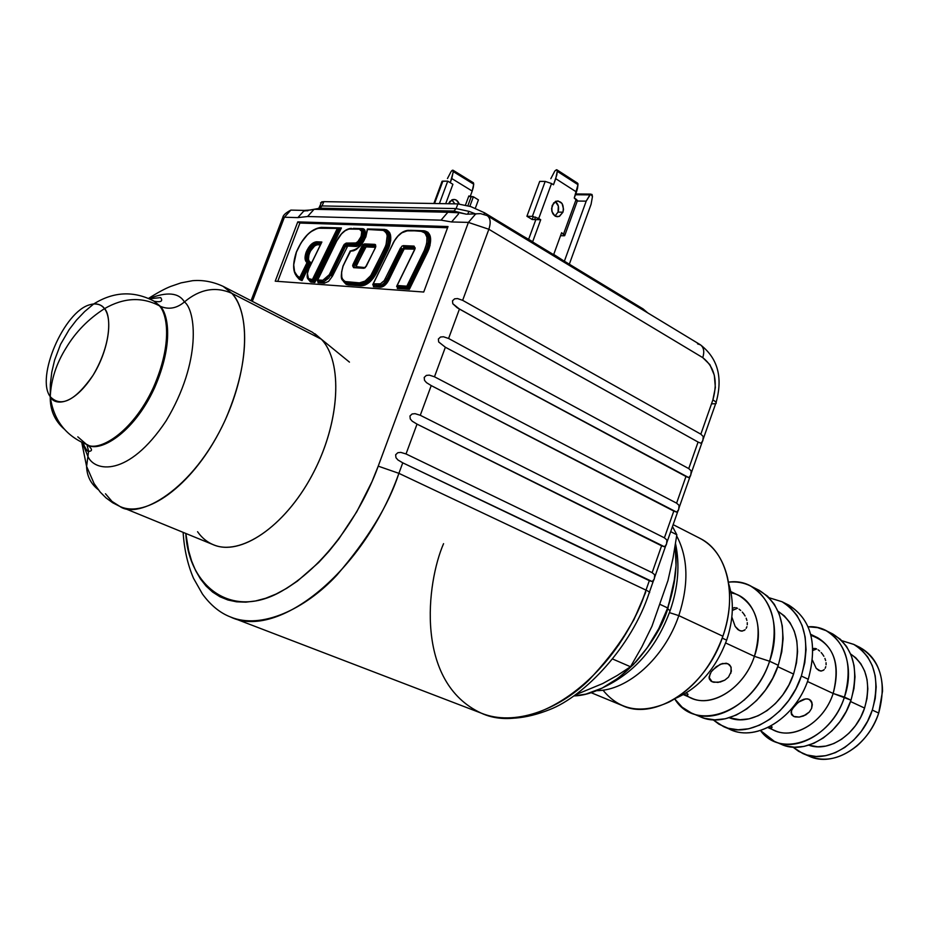 <?xml version="1.0" encoding="UTF-8"?>
<svg xmlns="http://www.w3.org/2000/svg" width="929" height="929" viewBox="0 0 929 929"><rect width="100%" height="100%" fill="white"/><g stroke="black" fill="none" stroke-linecap="round" stroke-linejoin="round"><path stroke-width="1.39" d="M731.053 592.923C753.28 596.232 765.09 626.761 754.406 656.338L725.654 642.973L754.406 656.338C762.465 627.505 757.379 607.276 739.147 595.663L730.775 591.541M740.936 631.035L737.87 629.583L735.176 626.436L731.866 617.042L735.176 626.436L739.379 630.536L742.468 631.046L740.936 631.035M743.897 630.582L745.151 629.665L743.897 630.582M746.173 628.352L746.893 626.703L746.173 628.352M747.264 624.776L747.264 622.662L747.264 624.776M746.893 620.433L746.15 618.18L746.893 620.433M745.104 615.997L743.792 613.93L745.104 615.997M742.306 612.083L743.792 613.93L742.306 612.083M739.066 609.18L740.703 610.469L739.066 609.18M736.012 607.705L737.487 608.251L732.319 610.423L737.487 608.251L736.012 607.705M733.62 607.88L734.723 607.578L733.62 607.88M732.354 609.215L732.76 608.6L732.354 609.215M724.759 680.167L720.289 682.014L713.809 682.269L712.078 681.723L709.059 677.427L712.078 681.723L710.697 680.899L709.071 677.032L711.219 671.83L716.213 666.708L722.367 663.503L727.918 663.712L730.856 666.708L731.367 671.272L728.487 677.125L724.759 680.167L718.001 682.432L712.078 681.723L709.175 678.518L710.162 673.548M686.868 695.147L683.593 694.509L686.868 695.147M688.006 694.277L686.299 692.929L688.006 694.277L687.669 695.043M700.025 716.642L704.635 718.326L714.703 719.847L725.375 718.767L736.221 715.075L746.8 708.897L756.682 700.454L765.461 690.084L772.754 678.193L778.27 665.28L769.595 661.239L754.406 656.338L769.595 661.239C785.214 618.493 762.082 576.909 728.417 582.181C736.465 581.322 743.897 582.622 750.725 586.094C773.218 600.529 779.512 625.577 769.595 661.239L778.27 665.28C788.106 629.757 781.765 604.779 759.26 590.356L750.725 586.094M793.575 674.059C801.704 644.889 796.559 623.986 778.119 611.34L784.331 615.892L790.068 622.72L794.295 631.186L796.838 640.952L797.581 651.635L796.49 662.83L793.575 674.059L777.77 666.697L793.575 674.059L788.965 684.87L782.845 694.811L775.471 703.497L767.145 710.569L758.203 715.736L749.029 718.837L739.983 719.743L729.23 717.757C751.433 726.85 783.402 705.657 793.575 674.059M787.885 604.651C811.156 618.749 817.95 643.623 808.265 679.262C817.857 644.238 811.377 619.527 788.802 605.116L781.986 601.713C804.549 616.124 811.005 640.905 801.344 676.033L808.265 679.262C795.549 719.255 753.407 743.839 727.546 728.081M724.481 726.989L730.496 729.544C756.543 742.294 796.025 717.571 808.265 679.262L801.344 676.033L804.781 662.783L806.058 649.592L805.153 636.992L802.11 625.496L797.094 615.555L790.324 607.554L782.09 601.76L769.177 597.765L781.986 601.713M810.982 635.355C833.336 643.483 840.722 662.853 833.15 693.452L807.464 681.503L833.15 693.452C840.269 667.266 835.148 648.721 817.81 637.805L810.715 634.333M820.353 670.982L816.219 668.334L812.492 660.298L816.219 668.334L818.913 670.541L821.759 670.947L820.353 670.982M823.071 670.471L824.22 669.554L823.071 670.471M825.149 668.265L825.788 666.65L825.149 668.265M826.102 664.769L826.055 662.714L826.102 664.769M825.649 660.554L824.906 658.394L825.649 660.554M823.872 656.292L822.606 654.318L823.872 656.292M821.178 652.553L822.606 654.318L821.178 652.553M818.124 649.824L819.657 651.043L818.124 649.824M815.314 648.465L816.661 648.953L812.921 650.428L816.661 648.953L815.314 648.465M813.189 648.697L814.152 648.372L813.189 648.697M809.31 712.02L803.608 715.945L799.242 717.072L795.294 716.933L793.691 716.433L791.067 712.868L793.691 716.433L791.578 714.668L791.113 712.078L792.251 708.908L798.185 702.312L805.861 698.817L809.136 699.305L812.074 702.858L811.621 708.374L809.31 712.02L805.71 714.924L799.242 717.072L793.691 716.433L791.578 714.668L791.496 710.546L794.759 705.494L800.101 700.989L803.991 699.189L807.591 698.852L810.436 700.141L812.329 704.588L811.621 708.374M770.745 727.871L768.213 727.43L770.745 727.871M771.604 727.79L772.127 727.105L770.942 726.014L771.825 727.721L772.069 726.989M780.929 744.164L785.33 745.766L794.469 747.218L804.096 746.393L813.839 743.281L823.291 737.986L832.082 730.717L839.828 721.728L846.238 711.417L851.01 700.176L833.15 693.452L844.426 697.11C857.49 660.902 837.633 624.485 808.125 626.796L817.474 627.598L826.148 630.686C846.784 643.751 852.88 665.896 844.426 697.11L851.01 700.176C859.406 669.054 853.286 646.967 832.651 633.915L826.148 630.686M864.585 708.061C871.356 683.43 866.711 665.419 850.662 654.016L855.655 657.709L860.811 663.712L864.667 671.098L867.047 679.563L867.837 688.795L867.012 698.422L864.585 708.061L850.534 701.523L864.585 708.061L860.66 717.304L855.388 725.793L848.978 733.178L841.709 739.17L833.87 743.525L825.788 746.092L817.764 746.777L808.811 745.174C828.68 752.687 856.12 734.804 864.585 708.061M859.162 647.06C874.375 655.096 882.167 669.786 882.538 691.118L878.706 713.066C886.905 682.374 880.669 660.507 859.999 647.478L853.693 644.354C874.352 657.384 880.564 679.296 872.308 710.093L878.706 713.066C874.119 726.315 866.827 737.312 856.805 746.033C839.351 759.864 822.525 762.79 806.337 754.801M803.504 753.779L809.078 756.16C832.86 767.807 868.185 746.556 878.706 713.066L872.308 710.093L875.223 698.515L876.198 686.949L875.211 675.871L872.331 665.721L867.686 656.896L861.473 649.743L853.96 644.494L841.86 640.696L853.693 644.354M728.661 583.737C734.154 600.738 733.492 619.538 726.664 640.162C733.492 619.538 734.154 600.738 728.661 583.737M722.228 638.095L726.664 640.162L722.228 638.095M676.091 698.085C699.061 687.936 715.922 668.625 726.664 640.162C715.922 668.625 699.061 687.936 676.091 698.085M872.308 710.093C861.74 743.699 826.369 765.043 802.586 753.396L792.983 747.148L798.626 751.34L806.941 754.987L816.08 756.473L825.684 755.683L835.392 752.641L844.809 747.439L853.554 740.262L861.253 731.402L867.593 721.206L872.308 710.093M775.169 741.702L780.975 744.175C804.735 755.834 840.269 734.142 851.01 700.176L853.972 688.47L855.005 676.8L854.076 665.629L851.231 655.398L846.609 646.514L840.42 639.315L831.803 633.497M844.426 697.11C833.638 731.193 798.057 753.001 774.298 741.33L760.491 730.519C780.685 759.132 831.13 740.32 844.426 697.11M767.877 727.581L774.414 730.403C794.307 740.274 824.104 721.972 833.15 693.452C823.361 724.666 789.162 742.585 769.723 727.767L769.723 727.767M801.344 676.033C789.046 714.471 749.517 739.333 723.482 726.571L713.1 719.789L718.941 724.19L728.046 728.231L738.125 729.788L748.774 728.766L759.585 725.166L770.129 719.092L779.965 710.778L788.675 700.536L795.909 688.795L801.344 676.033M692.244 713.356L700.071 716.665C726.048 729.428 765.763 704.147 778.27 665.28L781.765 651.879L783.112 638.548L782.264 625.844L779.292 614.255L774.321 604.256L767.575 596.209L758.343 589.892M744.698 699.688L743.85 700.303M769.595 661.239C757.007 700.269 717.246 725.712 691.281 712.949L682.153 707.213L674.744 698.922C695.356 733.527 753.628 712.148 769.595 661.239M683.396 694.625L691.199 697.981C712.148 708.409 744.234 687.808 754.406 656.338C743.363 690.862 706.493 711.091 686.148 695.101L686.159 695.101M712.636 670.03L720.3 664.247L726.246 663.213L729.335 664.618L731.158 667.498L730.821 673.293M667.661 607.949C675.139 586.118 677.659 565.331 675.22 545.613L676.033 565.564L673.49 586.629L667.661 607.949L658.789 628.608L647.258 647.71L633.566 664.421L618.319 678.054L602.189 688.075L585.862 694.126L574.017 695.937C609.447 694.799 651.287 656.362 667.661 607.949L659.683 604.21L667.661 607.949M617.367 675.395L602.77 683.535L617.367 675.395L630.512 666.755L617.367 675.395M641.834 646.921L630.512 666.755L612.734 659.056L630.512 666.755L641.834 646.921L651.949 626.274L641.834 646.921M575.783 694.695L602.77 683.535L575.783 694.695M651.949 626.274L667.951 580.602L673.095 557.737L676.835 534.756L670.692 531.643L676.835 534.756L672.48 526.557L676.835 534.756L673.095 557.737L667.951 580.602L651.949 626.274M699.223 537.972C713.484 545.23 722.925 558.457 727.535 577.664C731.425 595.895 729.88 615.428 722.89 636.237C737.696 594.85 726.931 551.687 700.385 538.565L673.142 524.653M678.809 615.625L722.89 636.237L678.809 615.625C688.935 584.376 688.215 557.818 676.672 535.94C688.215 557.818 688.935 584.376 678.809 615.625L669.414 612.617L678.809 615.625C664.595 657.825 627.516 690.921 596.453 690.665C627.516 690.921 664.595 657.825 678.809 615.625M591.041 692.651L622.163 705.494C654.91 721.415 706.121 687.576 722.89 636.237C711.498 666.883 693.638 688.784 669.31 701.941C641.614 714.401 619.492 710.476 602.967 690.142M670.076 610.748L667.765 608.855C662.772 625.461 652.03 643.286 635.529 662.319C652.03 643.286 662.772 625.461 667.765 608.855L670.076 610.748C657.07 646.584 635.25 671.957 604.593 686.845M675.162 576.201L667.765 608.855M366.432 265.938L375.27 247.846L366.432 265.938L364.377 267.807L354.112 267.134L354.181 265.09L352.904 264.649L353.612 267.668L363.831 268.284L365.271 267.668L375.374 247.88L375.525 244.675L364.563 243.909L363.134 244.536L352.904 264.649L354.332 264.742L353.125 264.15L352.625 265.775L353.612 267.668L363.831 268.284L366.514 266.031M344.752 282.521L347.109 283.252L346.714 281.963C341.384 280.628 340.177 275.356 343.091 266.135L343.01 266.333M345.042 282.671L344.88 282.59C343.382 279.06 338.911 282.88 342.964 266.135L350.628 251.085M368.163 228.975L384.641 229.428C390.842 230.682 392.328 236.558 389.088 247.056L387.788 246.615C390.389 238.869 389.901 233.574 386.336 230.729L386.046 230.566M309.485 280.337L309.392 280.291C309.032 278.886 305.478 280.361 308.173 270.084L308.219 270.258M308.474 262.326L308.254 262.21C306.059 260.561 305.78 257.321 307.429 252.514L306.198 252.096C304.422 257.263 304.7 260.77 307.023 262.605L308.579 262.373L307.023 262.605L299.753 277.504C293.076 273.927 291.973 265.45 296.444 252.084L296.374 252.27M308.44 262.315L308.277 262.222C306.059 260.584 305.78 257.345 307.429 252.514C310.007 246.626 313.201 243.479 316.986 243.05L317.706 243.444C313.909 243.862 310.727 247.021 308.138 252.897L307.429 252.514L308.138 252.897C310.727 247.021 313.909 243.862 317.706 243.444L318.09 244.699C311.656 243.944 304.515 261.548 310.89 262.454L309.299 262.768L310.89 262.454L302.041 280.616L299.753 277.504L300.531 278.886L298.929 278.224C292.902 274.136 292.031 265.427 296.339 252.096L296.444 252.084C303.005 237.127 311.134 229.057 320.83 227.86L337.343 228.429L312.411 279.559L310.274 279.408C307.22 278.63 306.558 275.518 308.289 270.072L308.846 268.516M298.824 278.166L300.531 278.886L308.579 262.373L309.299 262.768L301.251 279.269L309.299 262.768L308.579 262.373L300.531 278.886L302.041 280.616L299.393 279.49L296.363 275.983M309.322 280.244L310.669 280.663L310.274 279.408L310.669 280.663L313.247 280.848L339.015 227.988L337.343 228.429L339.015 227.988L313.247 280.848L313.967 281.232L339.735 228.395L340.525 228.429L339.735 228.395L313.967 281.232L312.411 279.559L313.247 280.848L310.669 280.663L311.784 282.3L308.695 279.78L310.483 281.952L314.792 282.521L313.967 281.232L309.996 280.604M299.161 278.352L301.251 279.269M410.444 230.427L424.077 230.775C430.615 232.064 432.252 238.103 428.977 248.867L427.642 248.426C430.255 240.553 429.721 235.142 426.016 232.18L425.877 232.099C429.697 235.002 430.29 240.448 427.642 248.426L428.977 248.867L427.654 251.933L426.388 251.329L427.642 248.426L426.388 251.329L427.654 251.933L409.375 289.325L408.481 287.955L426.388 251.329L408.481 287.955L407.738 287.549L425.656 250.911L426.388 251.329L425.656 250.911C429.593 241.83 429.488 235.455 425.331 231.785L422.277 230.845M257.948 284.669L257.031 287.119M459.031 212.242L452.411 211.347L453.863 211.069L456.116 208.584L453.909 211.057L319.901 208.189L319.797 206.192L321.678 201.872L323.873 201.639L457.904 203.904L456.116 208.584L322.003 205.936L456.116 208.584L457.904 203.904L470.794 206.598L484.543 212.799L483.997 214.227L484.543 212.799L643.089 308.927L642.798 309.903L643.089 308.927L647.792 312.934L643.089 308.927L484.543 212.799L470.794 206.598L457.904 203.904L323.873 201.639L322.003 205.936L319.866 206.168L318.844 208.166L319.808 206.18L322.003 205.936L319.855 208.201L318.45 208.456L319.901 208.189L322.003 205.936L323.873 201.639L320.54 202.882M318.066 209.373L318.693 208.456L318.066 209.373M467.601 214.181L468.982 211.371L475.996 214.076L468.982 211.371L467.601 214.181M448.544 203.741L452.168 199.735C455.373 198.864 457.73 200.281 459.24 203.974L456.36 200.13L454.153 199.421L449.926 201.349L448.544 203.741M554.961 216.004L557.226 216.747L559.537 216.283L562.951 212.195L559.142 216.445C553.301 216.724 550.99 213.055 552.198 205.437L555.925 201.221C561.813 200.873 564.158 204.519 562.951 212.195L558.05 212.091L562.951 212.195L563.543 209.199L562.057 203.486L557.946 200.896L553.614 202.94L551.605 208.444L551.919 211.522L554.961 216.004L558.039 212.114C559.316 207.527 558.387 204.008 555.263 201.547M347.109 283.252L360.58 284.553L347.109 283.252L359.848 284.146L359.465 282.857L346.714 281.963L347.109 283.252M352.207 250.458L351.127 251.109L353.67 250.737L356.411 249.39L361.799 244.199L365.852 236.918L367.478 229.475L383.758 230.415L386.534 233.365L387.196 235.745L386.011 245.093L373.737 270.711L374.968 271.303L385.837 249.042L384.606 248.449L370.694 275.692L365.039 281.115L359.465 282.857L359.848 284.146C365.434 283.902 370.474 279.617 374.968 271.303L373.737 270.711C369.498 278.561 364.737 282.613 359.465 282.857L344.996 281.533L342.476 279.025L341.779 277.039L341.605 271.976L343.091 266.135L350.291 251.074L351.127 251.109C359.848 249.007 365.294 241.795 367.478 229.475L381.796 229.974C387.985 231.576 388.914 237.731 384.606 248.449L385.837 249.042C389.715 240.112 389.657 233.887 385.663 230.346L382.853 229.498M183.129 532.363C184.209 549.329 187.67 564.646 193.522 578.291L202.429 594.003C210.686 605.302 220.045 612.966 230.508 616.984C261.421 629.885 305.235 609.052 336.739 575.295C367.896 539.075 388.612 505.086 398.889 473.337L378.219 466.149C364.958 503.17 331.781 562.382 281.58 591.25C230.52 620.607 188.215 584.91 185.823 533.467L188.657 550.827L191.676 561.174L195.613 570.58L200.432 578.918L206.122 586.118L212.625 592.075L219.906 596.732L227.919 599.995L236.57 601.818L245.813 602.155L255.533 600.97L265.671 598.264L276.099 594.037L286.724 588.301L297.431 581.101L318.612 562.568L328.854 551.408L338.702 539.134L356.759 511.786L371.937 481.756L378.219 466.149L398.889 473.337C364.296 571.23 278.224 640.348 230.508 616.984L481.199 713.124C414.694 682.234 426.492 582.866 443.563 543.674M697.574 343.869L700.536 344.88C703.845 347.492 704.588 351.743 702.765 357.642C714.68 367.001 718.059 381.087 712.891 399.9L700.838 434.18L703.265 436.537L702.835 440.822L700.907 443.249L698.074 442.053L688.737 468.588L691.199 470.875L690.781 475.125L688.819 477.622L685.962 476.496L676.591 503.146L679.076 505.364L678.681 509.58L676.695 512.134L673.804 511.078L664.398 537.833L666.906 539.993L666.534 544.162L664.514 546.786L661.587 545.799L652.146 572.67L654.69 574.761L654.33 578.883L652.286 581.589L649.336 580.671L646.003 590.124C649.313 591.715 650.393 592.597 649.255 592.783C650.393 592.597 649.313 591.715 646.003 590.124C637.445 618.784 618.273 648.906 588.51 680.492C558.213 709.814 514.271 726.722 481.199 713.124C532.538 737.208 616.601 678.216 646.003 590.124L398.889 473.337L646.003 590.124L649.336 580.671L402.756 462.839L398.889 473.337L402.756 462.839L397.972 459.994L395.963 457.707L395.649 454.745L397.809 452.713L400.782 452.388L406.031 453.956L652.146 572.67L654.69 574.761L654.933 576.444L653.853 580.068L652.286 581.589L402.756 462.839L397.972 459.994L395.963 457.707L395.649 454.745L397.809 452.713L400.782 452.388L406.031 453.956L652.146 572.67L661.587 545.799L417.028 424.123L406.031 453.956L417.028 424.123L412.267 421.232L410.27 418.956L409.956 415.995L412.104 413.974L415.077 413.672L420.28 415.286L664.398 537.833L666.906 539.993L667.138 541.7L666.058 545.335L664.514 546.786L417.028 424.123L412.267 421.232L410.27 418.956L409.956 415.995L412.104 413.974L415.077 413.672L420.28 415.286L664.398 537.833L673.804 511.078L431.23 385.593L420.28 415.286L431.23 385.593L426.504 382.655L424.518 380.367L424.205 377.429L426.341 375.421L429.291 375.13L434.47 376.791L676.591 503.146L679.076 505.364L679.296 507.106L678.216 510.741L676.695 512.134L431.23 385.593L426.504 382.655L424.518 380.367L424.205 377.429L426.341 375.421L429.291 375.13L434.47 376.791L676.591 503.146L685.962 476.496L445.363 347.237L434.47 376.791L445.363 347.237L438.685 341.965L438.372 339.027L440.509 337.03L443.447 336.762L448.591 338.481L688.737 468.588L691.199 470.875L691.397 472.652L690.317 476.287L688.819 477.622L445.363 347.237L438.685 341.965L438.372 339.027L440.509 337.03L443.447 336.762L448.591 338.481L688.737 468.588L698.074 442.053L459.437 309.055L448.591 338.481L459.437 309.055L452.806 303.737L452.493 300.81L454.618 298.824L457.544 298.569L462.654 300.334L700.838 434.18L712.891 399.9C716.05 401.792 716.979 403.07 715.678 403.72L711.974 403.825M645.713 592.272L633.915 619.713L618.644 645.086M577.397 201.036L586.187 201.152L589.88 194.893L575.469 194.742L589.88 194.893L590.774 194.103L592.47 196.565L592.04 194.498L590.6 194.184L586.187 201.152L564.367 261.2L586.187 201.152L577.397 201.036M575.62 194.3L590.263 194.451L575.62 194.3M592.47 196.565L591.076 204.287L569.326 264.208L591.076 204.287L592.47 196.565M535.836 219.616L528.659 239.229L535.836 219.616L540.713 219.743L532.689 241.679L522.795 236.001L532.689 241.679L540.713 219.743L538.727 218.512L551.536 183.524L545.184 181.41L532.375 216.399L538.727 218.512L551.536 183.524L545.184 181.41L532.375 216.399L526.917 216.271L539.703 181.399L545.184 181.41L539.703 181.399L526.917 216.271L532.201 219.523L533.316 216.492L532.201 219.523L534.628 219.592L535.545 217.061M562.707 260.19L553.73 254.43L561.639 232.691L553.73 254.43L562.707 260.19M560.559 235.676L563.752 235.78L564.263 234.363L563.752 235.78L564.681 235.676L561.639 232.691M577.559 200.687L576.189 199.259L563.578 233.899L576.189 199.259L574.261 198.028L577.966 184.685L557.272 171.319L555.728 178.682L576.468 191.989L577.536 188.25L577.966 184.685L557.295 170.739L577.966 184.685L577.943 183.687L557.295 170.739L556.819 174.907L553.498 184.778L551.536 183.524L553.498 184.778L555.728 178.682L576.468 191.989L574.261 198.028L577.257 201.117L564.681 235.676M555.066 170.739L556.947 169.844L557.295 170.739L556.541 169.728L555.066 170.739M550.827 178.67L554.659 171.331L550.827 178.67M577.559 183.176L576.863 183.164M538.007 218.106L537.438 219.662M555.31 201.57L558.329 206.052L558.05 212.091M468.831 195.973L471.189 196.751L467.879 205.692L471.189 196.751L473.372 196.785L469.853 206.284L473.372 196.785L478.423 199.874L475.323 208.27L478.423 199.874L473.372 196.785L468.831 195.973L470.097 196.739L468.831 195.973L465.464 205.054L468.831 195.973M451.784 178.554L472.199 191.06L473.72 184.197L453.34 171.644L450.251 182.676L451.784 178.554L472.199 191.06L473.244 187.553L473.72 184.197L453.375 171.099L473.72 184.197L473.442 182.804L453.375 171.099L451.784 178.554M451.413 171.099L453.352 170.704L452.423 170.216L451.413 171.099M447.453 178.554L451.041 171.644L447.453 178.554M470.167 196.553L472.199 191.06L470.167 196.553M442.158 181.236L442.866 181.132L434.528 203.509L442.866 181.132L447.743 181.143L452.911 184.302L445.699 203.695L452.911 184.302L447.743 181.143L439.394 203.59L447.743 181.143L442.076 181.271L433.866 203.497M452.04 200.072L454.896 203.846L451.761 199.909M325.824 208.317L327.983 209.594L325.824 208.317M319.773 209.408L318.995 208.433L319.773 209.408M456.116 208.584L468.982 211.371L456.116 208.584M466.103 214.146L453.909 211.057L447.813 212.276L441.043 220.15L451.599 221.95L468.402 222.414L488.851 229.266L462.654 300.334L700.838 434.18L703.265 436.537L703.462 438.337L701.906 442.75L700.907 443.249L698.074 442.053L457.149 307.72L452.806 303.737L452.493 300.81L454.618 298.824L457.544 298.569L462.654 300.334L488.851 229.266L702.765 357.642L488.851 229.266C491.011 222.716 490.489 218.187 487.272 215.691C490.489 218.187 491.011 222.716 488.851 229.266L468.402 222.414L475.311 214.367L468.402 222.414L378.219 466.149L468.402 222.414L451.599 221.95L458.485 213.972L451.599 221.95L441.043 220.15L447.871 212.253L452.411 211.347L466.358 214.158M365.26 247.416L363.355 246.348L365.26 247.416M303.771 210.686L307.801 210.79M703.45 438.395L715.632 403.732C717.002 403.093 716.085 401.816 712.891 399.9L715.353 387.532L714.308 375.188L709.907 364.691L702.765 357.642C704.612 351.65 703.822 347.376 700.408 344.798C717.815 358.222 723.041 377.441 716.085 402.454M487.075 215.574L480.56 213.647L467.055 214.169M451.935 211.336L318.45 208.456L314.095 209.28L307.592 216.515L441.043 220.15L307.592 216.515L314.037 209.304L318.45 208.456M310.948 209.966L304.364 210.407L297.861 217.618L307.592 216.515L297.861 217.618L304.364 210.407L304.468 210.999L314.095 209.28L447.871 212.253L458.276 212.764L458.485 213.972M284.402 217.235L297.861 217.618L284.402 217.235L290.858 210.105L284.402 217.235L282.822 217.386L284.402 217.235L252.328 301.368L284.402 217.235M299.057 210.291L290.858 210.105C285.807 212.787 283.124 215.214 282.822 217.386L282.277 218.838M447.569 227.756L299.893 223.053L297.779 221.88L448.022 226.548L423.729 292.031L275.228 281.185L423.729 292.031L448.022 226.548L297.779 221.88L275.228 281.185L297.779 221.88L299.893 223.053L277.736 281.359L299.893 223.053L447.569 227.756M372.75 284.75L373.261 283.821L372.982 285.087L379.148 285.517L378.753 284.204L379.148 285.517C382.005 285.389 384.56 283.229 386.836 279.037C384.56 283.229 382.005 285.389 379.148 285.517L379.88 285.923C382.736 285.795 385.303 283.635 387.567 279.443L386.836 279.037L401.7 248.6L402.431 249.018L387.567 279.443L385.593 278.433L386.836 279.037L401.7 248.6L400.457 247.997L384.374 280.488L380.24 283.972L373.261 283.821L393.037 243.352C397.275 235.455 402.141 231.298 407.634 230.868L421.685 230.81L425.157 231.669C429.488 235.258 429.651 241.668 425.656 250.911L424.39 250.296L425.656 250.911L407.738 287.549L407.181 286.98L408.481 287.955L396.88 286.771L407.738 287.549L396.88 286.771L397.833 287.723L397.31 288.454L397.844 287.502M372.982 285.087L379.88 285.923C382.736 285.795 385.303 283.635 387.567 279.443L402.431 249.018L404.37 247.369L403.639 246.951L414.473 247.439L414.079 246.104L403.256 245.628L401.769 246.266L384.141 280.802L380.495 283.868L373.261 283.821L393.002 243.421M373.005 284.077L394.453 240.75L397.926 236.152L401.862 232.784L408.609 230.334M408.667 230.357L422.231 230.822L421.209 231.344C427.735 232.982 428.792 239.31 424.39 250.296L406.856 286.178L407.181 286.98L406.856 286.178L397.182 285.493L396.88 286.771M392.921 243.317C397.298 235.211 402.362 230.891 408.098 230.346L421.209 231.344L424.983 232.97L426.957 237.267L426.748 243.433L424.39 250.296L406.856 286.178L397.182 285.493L414.636 249.796M396.648 286.457L415.124 248.415L414.079 246.104L403.256 245.628L403.639 246.951L415.193 247.857L404.37 247.369L415.193 247.857M373.713 285.482L373.435 286.736L380.275 287.235L384.792 285.354L386.998 282.997L404.185 248.937L414.915 249.158L404.765 248.693L404.37 247.369L404.765 248.693L403.674 249.611L402.431 249.018L403.674 249.611L388.81 280.047L387.567 279.443L388.81 280.047C386.29 284.704 383.445 287.096 380.275 287.235L379.88 285.923L380.275 287.235L373.435 286.736L373.946 285.807M373.435 286.736L373.922 285.726L373.435 286.736M410.49 230.311L424.077 230.775L427.955 232.262L430.255 236.221L430.034 245.407L427.654 251.933L409.375 289.325L397.31 288.454L409.375 289.325L408.481 287.955L397.612 287.177M308.788 262.489C306.756 260.735 306.547 257.542 308.138 252.897C306.547 257.542 306.756 260.735 308.788 262.489M322.131 227.396L341.419 227.942L314.792 282.521L341.419 227.942L323.571 227.442M321.84 227.384L320.83 227.86L321.678 227.326M321.004 243.584L316.986 243.05L321.144 243.293M316.603 241.784L316.986 243.05L321.016 243.224L321.875 242.028L316.603 241.784C312.481 242.26 309.009 245.697 306.198 252.096L307.429 252.514C310.007 246.626 313.201 243.479 316.986 243.05L316.603 241.784L312.365 243.421L307.104 250.04L305.06 258.61L307.023 262.605L299.753 277.504L297.57 276.285L294.598 271.709L293.703 264.823L296.444 252.084L301.17 242.655L307.441 234.758L310.878 231.751L317.706 228.232L337.343 228.429L312.411 279.559L308.474 278.584L307.406 273.532L308.962 268.527L321.875 242.028L316.603 241.784M308.823 268.493L320.981 243.862M317.265 280.813L317.741 279.931L317.497 281.15L323.222 281.557L322.827 280.291L323.222 281.557L324.244 281.464L328.657 278.189L330.469 275.298L329.284 274.717L330.469 275.298L344.798 245.93L345.518 246.336L331.2 275.692L345.518 246.336L346.714 246.917L345.518 246.336L347.33 244.78L347.713 246.057L332.385 276.273L330.469 275.298L344.798 245.93L343.614 245.349L344.798 245.93L346.61 244.385L346.215 243.096L343.614 245.349L329.284 274.717L322.827 280.291L317.741 279.931L336.809 240.82L341.466 233.934L345.17 230.717L348.839 229.057L359.384 229.196L361.729 231.402L361.137 236.5L357.932 241.494L355.912 242.98L346.215 243.096L344.171 244.432L329.284 274.717L326.218 278.816L322.827 280.291L317.741 279.931L336.786 240.878M317.497 281.15L323.942 281.94L324.337 283.206L317.985 282.753L318.461 281.87M351.545 228.406L350.988 228.383C345.669 228.906 340.908 233.051 336.716 240.785L336.809 240.82C340.885 233.272 345.46 229.3 350.523 228.894L351.487 228.371M361.985 229.289L362.391 229.486C367.907 230.891 358.257 248.148 355.122 245.14L346.61 244.385L354.402 244.733L354.019 243.444L346.215 243.096L346.61 244.385L354.402 244.733C357.537 247.741 367.187 230.473 361.683 229.08L359.384 229.196C365.225 229.045 359.569 244.048 354.019 243.444L354.402 244.733C361.869 240.971 364.296 235.745 361.683 229.08L350.523 228.894L360.359 228.685M362.391 229.486L361.404 228.94M318.229 281.533L317.985 282.753L318.45 281.812L317.985 282.753L324.337 283.206L328.564 281.382L332.385 276.273L347.713 246.057L347.33 244.78L355.122 245.14C362.589 241.377 365.016 236.152 362.403 229.486L361.927 229.219M353.345 228.348L362.194 228.662C369.498 228.464 362.449 247.184 355.517 246.417L355.122 245.14L355.517 246.417L347.713 246.057L355.517 246.417L359.151 245.059L363.645 239.485L365.329 232.773L364.714 230.264L363.216 228.859L353.287 228.464M320.412 244.803L317.01 244.803L314.641 245.976L310.298 251.26L308.927 254.627L308.474 259.249L309.287 261.409L310.89 262.454L302.041 280.616M368.256 228.975L386.627 229.823L389.588 232.529L390.447 234.723L390.726 240.414L387.799 250.04L376.93 272.302L373.528 277.864L369.394 282.3L365.027 285.064L360.975 285.842L348.236 284.924L346.111 284.355L343.324 281.278L348.236 284.924L347.841 283.647L360.58 284.553C366.165 284.297 371.205 280.012 375.699 271.709L374.968 271.303L385.837 249.042L386.569 249.448L375.699 271.709L387.788 246.615C390.412 238.765 389.89 233.446 386.209 230.659L385.756 230.415M367.501 228.952L385.489 230.241C389.657 233.678 389.774 239.949 385.837 249.042L386.569 249.448L387.788 246.615L389.088 247.056L387.799 250.04L386.569 249.448L387.799 250.04L376.93 272.302L375.699 271.709L376.93 272.302C372.192 281.069 366.874 285.586 360.975 285.842L360.58 284.553L360.975 285.842L348.236 284.924L347.841 283.647L345.414 282.869M375.885 246.185L364.946 245.21L375.246 245.674L374.851 244.362L364.563 243.909L364.946 245.21L364.563 243.909L361.869 246.231L363.076 246.812L364.946 245.21L375.839 246.069L365.666 245.616L366.061 246.905L356.272 265.717L355.064 265.137L363.808 247.219L361.869 246.231L353.125 264.15L354.332 264.742L363.076 246.812L354.332 264.742L355.064 265.137L363.808 247.219L365.016 247.811L356.074 266.658L365.074 267.598L356.364 267.273M375.606 247.346L366.061 246.905L375.606 247.346M314.977 333.79L321.329 339.201L231.751 293.262C215.528 286.202 199.747 289.093 184.43 301.937C178.798 292.635 167.023 291.52 149.093 298.592C167.023 291.52 178.798 292.635 184.43 301.937C195.613 310.054 202.197 360.789 166.082 420.907C128.086 478.017 94.305 471.618 87.907 456.394L82.402 442.727L87.907 456.394L88.58 451.204L86.583 466.613L87.907 456.394C94.305 471.618 128.086 478.017 166.082 420.907C202.197 360.789 195.613 310.054 184.43 301.937C176.812 308.37 168.811 309.845 160.415 306.338L154.063 301.17L160.415 306.338C168.811 309.845 176.812 308.37 184.43 301.937C199.747 289.093 215.528 286.202 231.751 293.262L223.123 286.353L231.751 293.262L321.329 339.201L312.295 332.176L223.123 286.353C212.973 281.696 202.777 279.803 192.547 280.697L181.05 282.869L170.669 286.434C164.979 288.664 157.616 292.647 148.594 298.36M86.896 444.55L88.58 451.204L86.896 444.55M87.593 444.805C98.857 453.004 133.23 434.215 154.458 388.055C174.246 342.871 167.859 313.874 160.415 306.338C167.859 313.874 174.246 342.871 154.458 388.055C133.23 434.215 98.857 453.004 87.593 444.805M50.247 396.66L50.271 396.706C53.789 405.067 72.241 407.401 93.086 375.235C112.966 341.605 110.319 313.41 104.489 308.66C123.65 297.617 141.94 296.665 159.37 305.78C141.94 296.665 123.65 297.617 104.489 308.66C88.441 318.937 75.667 331.978 66.191 347.783C56.414 363.332 51.107 379.543 50.259 396.416L50.247 396.66C35.523 377.383 64.159 311.157 89.904 304.735C96.082 302.854 100.936 304.166 104.489 308.66C113.28 319.762 108.008 351.371 93.039 375.316C75.249 400.689 60.989 407.808 50.247 396.66C49.969 409.712 54.532 420.442 63.938 428.85C54.532 420.442 49.969 409.712 50.247 396.66L50.259 396.416C51.107 379.543 56.414 363.332 66.191 347.783C75.667 331.978 88.441 318.937 104.489 308.66C102.469 305.467 98.88 303.899 93.736 303.946C113.512 291.601 133.497 290.614 153.703 300.973L160.415 306.338L153.703 300.973M77.804 436.839L86.502 444.387C97.777 452.574 132.162 433.738 153.39 387.544C173.2 342.325 166.814 313.317 159.37 305.78C166.814 313.317 173.2 342.325 153.39 387.544C132.162 433.738 97.777 452.574 86.502 444.387L87.233 444.654C92.389 448.928 92.854 451.169 88.627 451.378L88.627 451.378C87.756 452.075 85.863 449.276 82.925 442.959M98.172 489.595C90.845 483.812 86.978 476.147 86.583 466.613C86.978 476.147 90.845 483.812 98.172 489.595M81.764 442.425L86.571 466.3L94.096 483.579L100.239 492.126L106.022 497.898L112.653 502.74L119.969 506.491C138.061 519.752 193.046 491.046 225.608 419.165C255.765 348.921 243.979 304.596 231.751 293.262C252.595 315.79 247.776 378.324 219.186 432.275C190.828 486.39 146.016 518.487 119.969 506.491L212.799 544.51C239.914 556.889 284.901 526.708 312.376 474.684C340.095 422.846 343.3 361.915 321.329 339.201L349.455 362.124L321.329 339.201C342.871 361.532 340.316 420.64 313.793 471.99C287.491 523.48 243.537 555.217 215.714 545.613C208.41 543.175 202.359 538.553 197.563 531.725M119.969 506.491L111.991 501.405L105.5 493.787M711.045 680.26L709.605 679.622M810.483 700.187L811.632 701.72M821.259 671.017L823.605 670.111M729.404 664.676L730.856 666.708M742.016 631.093L744.895 629.908M670.25 610.272C678.24 586.965 679.993 564.739 675.534 543.604M559.142 216.445L555.635 216.364M649.208 592.783C631.743 646.874 584.26 696.274 549.759 709.559C525.675 719.151 504.354 720.892 485.809 714.784M575.748 193.952L590.774 194.103M556.947 169.844L577.629 183.21M453.062 170.239L473.442 182.804M700.408 344.798L487.272 215.691M304.364 210.407L290.858 210.105M282.822 217.386L251.062 300.706M701.929 442.715L691.397 472.71M689.875 477.041L679.285 507.164M677.764 511.519L667.138 541.758M665.594 546.136L654.933 576.503M653.389 580.88L649.441 592.11M396.915 285.772L414.555 249.68M340.502 228.429L339.77 228.406M308.173 270.084L321.527 242.527M338.249 227.942L321.283 227.361C311.285 228.708 302.97 236.953 296.339 252.096M336.716 240.785L317.509 280.163M351.603 250.598C359.918 248.751 365.143 241.61 367.292 229.149M342.964 266.135L350.279 250.842M149.488 298.766L160.682 297.605C163.144 301.17 161.042 302.413 154.388 301.333L154.075 301.17M86.502 444.387C65.529 435.655 53.452 419.757 50.271 396.706L50.34 384.246L51.792 372.111L54.59 360.173L60.548 344.369L69.164 329.586L76.445 320.145L84.667 311.552L93.736 303.946"/></g></svg>
